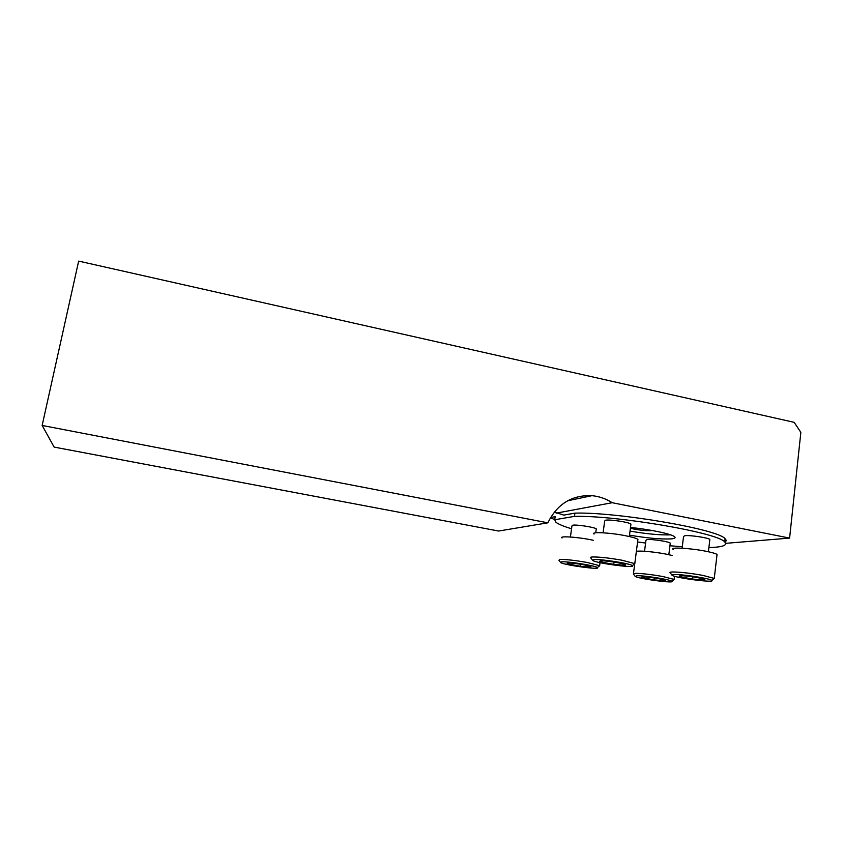 <?xml version="1.0" encoding="UTF-8"?>
<svg xmlns="http://www.w3.org/2000/svg" width="843" height="843" viewBox="0 0 843 843"><rect width="100%" height="100%" fill="white"/><g stroke="black" fill="none" stroke-linecap="round" stroke-linejoin="round"><path stroke-width="1.26" d="M54.142 447.096L498.624 531.037L547.866 522.818L42.15 425.452L54.142 447.096M554.325 512.049L563.798 515.115L574.926 513.134L574.473 516.369L554.736 519.752L555.895 522.217C558.361 524.188 563.577 526.369 571.554 528.761M42.15 425.452L78.662 261.109L794.169 422.343L800.85 432.364L789.606 538.097L725.697 543.335M789.606 538.097L612.197 502.713C605.906 498.698 599.152 496.348 591.923 495.673C571.944 494.873 557.255 503.914 547.866 522.818M550.584 517.476L555.168 516.664L555.073 517.37M550.405 517.781L554.747 519.625M555.168 516.664L554.736 519.752M612.197 502.713L556.169 513.155M724.896 542.144C726.455 541.227 726.518 540.089 725.085 538.74C718.668 529.32 616.57 511.838 574.926 513.134M630.395 528.287C638.393 530.089 645.222 530.879 650.901 530.647L651.871 530.437M630.501 527.497C649.616 529.299 672.103 534.072 674.663 536.801C675.78 537.845 674.674 538.529 671.365 538.877C661.376 539.436 647.413 538.192 629.5 535.136M709.785 539.994L709.848 539.446C708.541 537.792 689.974 534.999 684.864 535.695L683.536 536.517L682.103 548.192M630.859 524.715L630.943 524.083C629.405 522.27 610.058 519.309 605.59 520.194L604.673 521.048L603.093 532.797M670.217 543.587L670.269 543.124C669.079 541.627 651.491 538.94 647.024 539.552L645.959 540.237L644.547 551.259M596.212 529.415L596.286 528.888C594.884 527.265 576.57 524.409 572.671 525.2L571.954 525.906L570.405 537.002M637.582 541.965L645.601 543.05M669.943 545.758L682.282 546.759M708.889 547.571C722.588 547.191 727.857 545.316 724.717 541.965C718.278 532.713 616.117 515.242 574.473 516.369M670.585 534.852C660.259 535.221 646.75 533.967 630.027 531.101M567.866 562.998C571.522 562.618 588.878 565.337 590.627 566.57C594.294 568.456 568.856 565.031 567.128 563.419L567.866 562.998M589.668 566.19L589.931 567.076L580.49 566.285L569.541 564.273L569.004 562.987M561.659 561.849L560.721 562.608C564.336 565.137 601.66 570.174 597.35 567.529C595.516 565.685 567.392 561.217 561.659 561.849M593.23 540.247L590.321 539.657C575.927 536.843 558.667 535.874 562.049 537.982M558.92 560.268L560.015 559.446C565.822 559.309 574.884 560.321 587.213 562.481L599.626 565.695L598.709 566.485M580.764 564.294L580.49 566.285M569.72 563.008L569.541 564.273M642.693 576.833C646.908 576.601 663.589 579.183 665.116 580.311C668.52 582.081 643.125 578.741 641.639 577.234L642.693 576.833M663.968 579.868L664.073 580.785L654.221 579.9L643.62 577.95L643.399 576.833M636.686 575.727L635.222 576.433C638.457 578.804 675.791 583.735 671.839 581.238C670.29 579.552 643.314 575.326 636.686 575.727M672.366 555.516L665.664 554.03C654.02 551.765 638.362 550.405 636.36 551.448M633.409 574.125L635.074 573.356C641.565 573.366 650.828 574.42 662.861 576.528L674.094 579.436L673.272 580.142M654.463 577.971L654.221 579.9M643.757 576.833L643.62 577.95M680.438 575.716C685.254 575.463 702.862 578.15 704.527 579.394C708.278 581.396 680.744 577.908 679.121 576.19L680.438 575.716M703.188 578.888L703.21 579.963L692.324 579.025L681.039 576.928L680.923 575.706M674.042 574.526C672.029 574.599 671.418 574.884 672.198 575.379C675.759 578.056 716.118 583.177 711.829 580.374C710.154 578.488 681.629 574.083 674.042 574.526M716.95 555.284L717.045 554.483C715.76 553.524 711.945 552.428 705.612 551.185C690.111 548.108 669.458 547.012 673.125 549.362M670.217 572.903C669.468 572.376 670.164 572.07 672.314 571.975C679.711 571.975 689.859 573.103 702.746 575.369L714.253 578.424L713.283 579.257M692.598 576.812L692.324 579.025M681.186 575.716L681.039 576.928M600.606 560.816C604.81 560.395 623.135 563.229 625.063 564.599C629.12 566.728 601.607 563.166 599.689 561.333L600.606 560.816M623.936 564.146L624.168 565.221L613.746 564.389L602.071 562.207L601.596 560.795M593.978 559.583L592.777 560.5C596.812 563.366 637.066 568.604 632.345 565.611C630.322 563.535 600.574 558.877 593.978 559.583M637.803 540.279L637.919 539.341C636.402 538.266 632.155 537.044 625.2 535.663C609.552 532.565 590.237 531.627 594.073 534.062M590.817 557.982C590.047 557.465 590.521 557.128 592.229 556.991C598.836 556.823 608.751 557.897 621.986 560.226L634.79 563.63L633.704 564.578M614.052 562.07L613.746 564.389M602.25 560.806L602.071 562.207M567.634 500.774L591.923 495.673M725.085 538.74L724.717 541.965M568.203 562.987L567.128 563.419M600.037 562.639L599.626 565.695M595.748 532.776L596.286 528.888M597.35 567.529L599.689 565.748M560.395 562.176L558.993 560.31M642.608 576.833L641.639 577.234M634.663 564.399L633.483 573.546M674.484 576.243L674.094 579.436M668.836 554.673L670.269 543.124M671.839 581.238L674.147 579.478M634.937 576.064L633.472 574.167M680.269 575.727L679.121 576.19M717.045 554.483L714.253 578.424M708.394 551.754L709.848 539.446M711.829 580.374L714.316 578.467M671.871 574.968L670.29 572.955M600.975 560.806L599.689 561.333M637.919 539.341L634.79 563.63M629.321 536.527L630.943 524.083M632.345 565.611L634.863 563.682M592.397 559.994L590.911 558.034"/></g></svg>
